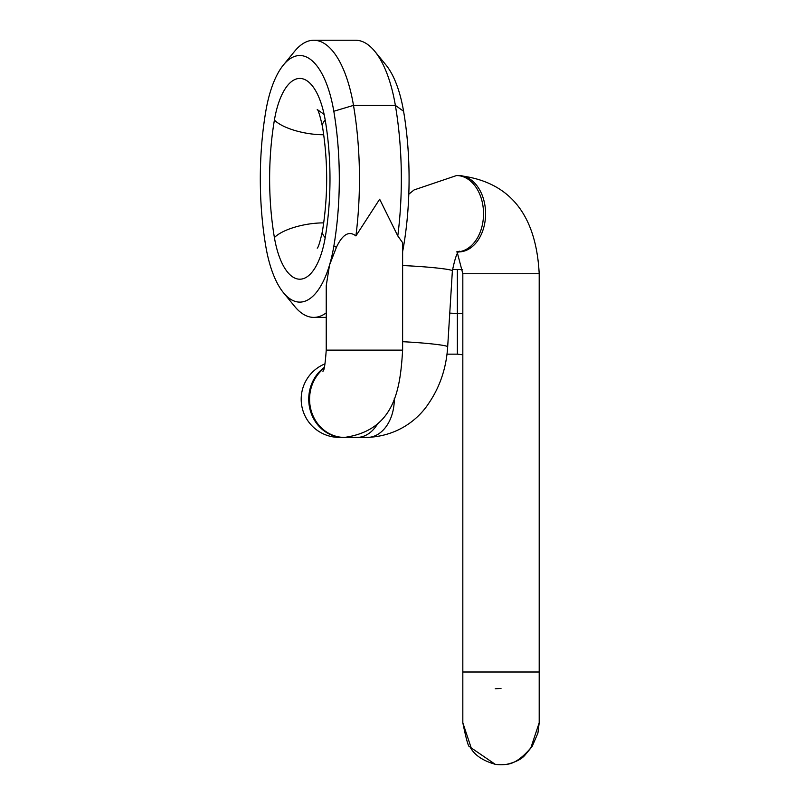 <?xml version="1.0" encoding="UTF-8"?>
<svg xmlns="http://www.w3.org/2000/svg" width="805" height="805" viewBox="0 0 805 805"><rect width="100%" height="100%" fill="white"/><g stroke="black" fill="none" stroke-linecap="round" stroke-linejoin="round"><path stroke-width="1.21" d="M333.813 246.35A90.563 36.839 90 0 1 329.537 265.006A90.563 36.839 90 0 1 299.802 302.117A90.563 36.839 90 0 1 283.41 292.648A90.563 36.839 90 0 1 265.801 246.36A175.671 71.454 90 0 1 265.801 111.271A90.563 36.839 90 0 1 283.41 64.994A90.563 36.839 90 0 1 299.812 55.525A90.563 36.839 90 0 1 333.813 111.281A175.671 71.454 90 0 1 333.813 246.35M326.236 312.853A105.837 43.047 90 0 1 313.769 317.391A105.837 43.047 90 0 1 294.6 306.323L283.41 292.648M283.41 64.994L294.6 51.319A105.837 43.047 90 0 1 313.759 40.25A105.837 43.047 90 0 1 353.496 105.385A190.946 77.662 90 0 1 359.463 178.821A190.946 77.662 90 0 1 355.911 235.915C349.038 230.552 342.558 234.305 336.48 247.185L329.537 265.006L326.236 285.684L326.236 350.125L402.621 350.125C400.266 388.735 395.054 430.283 344.46 437.417A38.187 34.887 -90 0 1 309.573 399.23A38.187 34.887 -90 0 1 323.942 368.338M355.911 235.915L379.658 199.217L397.791 235.915L402.621 242.687L402.621 350.125M397.791 235.915A190.946 77.662 -90 0 0 401.343 178.821A190.946 77.662 -90 0 0 395.366 105.385A105.837 43.047 -90 0 0 374.788 51.319A105.837 43.047 -90 0 0 355.629 40.25L313.759 40.25M402.621 251.603A90.563 36.839 -90 0 0 403.587 246.35A175.671 71.454 -90 0 0 403.587 111.271A90.563 36.839 -90 0 0 385.977 64.994L374.788 51.319M324.174 367.523A38.187 34.887 90 0 0 308.738 399.23A38.187 34.887 90 0 0 343.624 437.417L339.378 437.417A38.187 38.187 0 0 1 301.191 399.23A38.187 38.187 0 0 0 341.602 437.346A38.187 38.187 -90 0 1 301.191 399.23A38.187 38.187 0 0 1 325.019 363.84M408.809 194.196L414.082 189.93L456.526 175.55L458.578 175.55A38.187 27.008 -90 0 1 485.586 213.738A38.187 27.008 -90 0 1 458.87 251.925M462.825 273.75L539.199 273.75L539.199 672.004L462.825 672.004L462.825 722.779L462.825 273.75L457.552 253.575M539.199 672.004L539.199 722.779L530.847 747.865L532.135 746.477L525.252 754.798C521.902 759.014 515.753 762.184 506.808 764.307A38.187 38.187 0 0 1 495.236 764.307L471.187 747.865L462.825 722.779C466.457 740.58 468.812 748.479 469.879 746.487C473.823 754.617 482.276 760.564 495.226 764.307M505.57 764.478L506.798 764.307C514.023 763.683 522.032 758.209 530.847 747.865M497.571 764.589L496.464 764.478M469.899 746.477L471.187 747.865M325.21 120.076A67.65 27.511 -90 0 0 299.802 78.437A67.65 27.511 -90 0 0 274.404 120.076A152.759 62.136 -90 0 0 274.404 237.576A67.65 27.511 -90 0 0 299.802 279.204A67.65 27.511 -90 0 0 325.21 237.576A152.759 62.136 -90 0 0 325.21 120.076M336.48 247.185L333.813 246.37M403.587 111.261L395.366 105.385L353.496 105.385L333.813 111.261M403.587 246.37L402.621 247.075M317.23 248.151C318.307 247.527 320.048 241.872 322.443 231.196C328.078 196.279 328.078 161.362 322.443 126.445A38.187 13.413 -9.6 0 1 325.21 120.066M274.404 120.066A38.187 13.413 9.6 0 0 323.63 134.757A38.187 13.413 9.6 0 0 323.721 134.757M323.721 222.884A38.187 13.413 170.4 0 0 323.63 222.884A38.187 13.413 170.4 0 0 274.404 237.576M322.443 231.196A38.187 13.413 9.6 0 0 325.21 237.576M377.454 424.084A38.187 27.008 90 0 1 356.957 437.417L343.624 437.417A38.187 34.887 90 0 0 344.037 437.417M339.378 437.417A38.187 38.187 0 0 0 341.602 437.346M356.957 437.417L367.291 437.417A38.187 27.008 -90 0 0 394.289 399.23A38.187 27.008 -90 0 0 394.289 398.405M505.902 764.438L507.844 764.116M446.996 354.16L457.371 354.16L457.371 269.464L462.644 269.675M456.526 175.55A38.187 27.008 90 0 1 483.533 213.738A38.187 27.008 90 0 1 459.021 251.764M456.526 251.925L459.625 251.241C457.542 250.908 455.127 257.459 452.37 270.872A38.187 2.355 -176.5 0 0 441.261 268.518A38.187 2.355 -176.5 0 0 402.621 265.559M402.621 341.702A38.187 2.355 3.5 0 1 436.562 344.449A38.187 2.355 3.5 0 1 447.681 346.804L452.37 270.872M313.769 317.391L326.236 317.391M322.443 126.445C319.937 115.467 318.206 109.812 317.23 109.5L324.123 114.431M449.764 313.115L462.825 313.729M457.371 269.464L452.48 269.464M462.825 354.774L457.371 354.16M539.199 722.779L537.921 733.093L532.145 746.487M495.236 688.808L501.012 688.376M539.199 273.75C536.915 229.435 520.694 182.403 458.578 175.55M447.681 346.804C446.312 368.086 439.933 387.014 428.542 403.607C420.874 415.4 401.594 435.938 367.291 437.417M326.236 350.125C325.21 364.343 324.093 371.367 322.865 371.206"/></g></svg>

